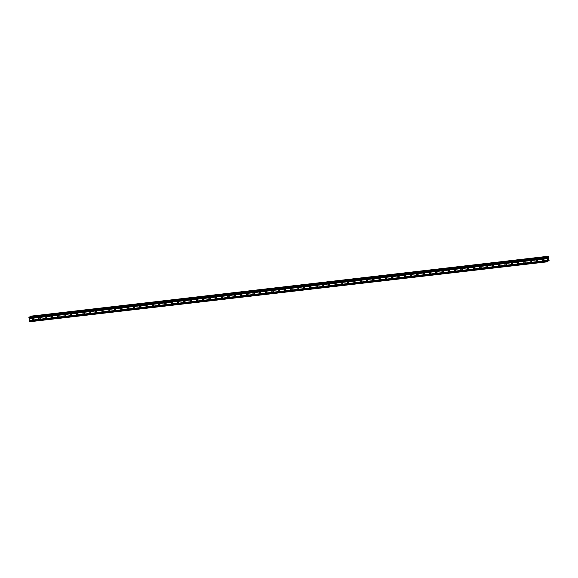 <?xml version="1.0" encoding="UTF-8"?>
<svg xmlns="http://www.w3.org/2000/svg" width="578" height="578" viewBox="0 0 578 578"><rect width="100%" height="100%" fill="white"/><g stroke="black" fill="none" stroke-linecap="round" stroke-linejoin="round"><path stroke-width="0.87" d="M543.544 260.75A0.751 0.701 51.8 0 1 542.952 259.428A0.751 0.701 51.8 0 1 544.064 259.753A0.751 0.701 51.8 0 1 543.544 260.75M544.136 260.136A0.751 0.701 51.8 0 1 543.472 259.291M537.251 261.48A0.751 0.701 51.8 0 1 536.651 260.158A0.751 0.701 51.8 0 1 537.771 260.483A0.751 0.701 51.8 0 1 537.251 261.48M537.836 260.866A0.751 0.701 51.8 0 1 537.172 260.021M530.951 262.202A0.751 0.701 51.8 0 1 530.351 260.888A0.751 0.701 51.8 0 1 531.471 261.213A0.751 0.701 51.8 0 1 530.951 262.202M531.536 261.596A0.751 0.701 51.8 0 1 530.871 260.75M524.651 262.932A0.751 0.701 51.8 0 1 524.051 261.617A0.751 0.701 51.8 0 1 525.171 261.942A0.751 0.701 51.8 0 1 524.651 262.932M525.236 262.318A0.751 0.701 51.8 0 1 524.578 261.48M518.35 263.662A0.751 0.701 51.8 0 1 517.751 262.347A0.751 0.701 51.8 0 1 518.871 262.672A0.751 0.701 51.8 0 1 518.35 263.662M518.936 263.048A0.751 0.701 51.8 0 1 518.278 262.21M512.05 264.392A0.751 0.701 51.8 0 1 511.458 263.077A0.751 0.701 51.8 0 1 512.57 263.402A0.751 0.701 51.8 0 1 512.05 264.392M512.635 263.778A0.751 0.701 51.8 0 1 511.978 262.939M505.75 265.121A0.751 0.701 51.8 0 1 505.158 263.799A0.751 0.701 51.8 0 1 506.27 264.124A0.751 0.701 51.8 0 1 505.75 265.121M506.342 264.507A0.751 0.701 51.8 0 1 505.678 263.669M499.457 265.851A0.751 0.701 51.8 0 1 498.857 264.529A0.751 0.701 51.8 0 1 499.977 264.854A0.751 0.701 51.8 0 1 499.457 265.851M500.042 265.237A0.751 0.701 51.8 0 1 499.378 264.399M493.157 266.581A0.751 0.701 51.8 0 1 492.557 265.259A0.751 0.701 51.8 0 1 493.677 265.584A0.751 0.701 51.8 0 1 493.157 266.581M493.742 265.967A0.751 0.701 51.8 0 1 493.077 265.129M486.857 267.311A0.751 0.701 51.8 0 1 486.257 265.988A0.751 0.701 51.8 0 1 487.377 266.314A0.751 0.701 51.8 0 1 486.857 267.311M487.442 266.696A0.751 0.701 51.8 0 1 486.784 265.858M480.556 268.04A0.751 0.701 51.8 0 1 479.957 266.718A0.751 0.701 51.8 0 1 481.077 267.043A0.751 0.701 51.8 0 1 480.556 268.04M481.142 267.426A0.751 0.701 51.8 0 1 480.484 266.588M474.256 268.77A0.751 0.701 51.8 0 1 473.664 267.448A0.751 0.701 51.8 0 1 474.776 267.773A0.751 0.701 51.8 0 1 474.256 268.77M474.841 268.156A0.751 0.701 51.8 0 1 474.184 267.318M467.956 269.5A0.751 0.701 51.8 0 1 467.364 268.178A0.751 0.701 51.8 0 1 468.476 268.503A0.751 0.701 51.8 0 1 467.956 269.5M468.548 268.886A0.751 0.701 51.8 0 1 467.884 268.048M461.663 270.229A0.751 0.701 51.8 0 1 461.063 268.907A0.751 0.701 51.8 0 1 462.183 269.232A0.751 0.701 51.8 0 1 461.663 270.229M462.248 269.615A0.751 0.701 51.8 0 1 461.584 268.77M455.363 270.959A0.751 0.701 51.8 0 1 454.763 269.637A0.751 0.701 51.8 0 1 455.883 269.962A0.751 0.701 51.8 0 1 455.363 270.959M455.948 270.345A0.751 0.701 51.8 0 1 455.283 269.5M449.063 271.682A0.751 0.701 51.8 0 1 448.463 270.367A0.751 0.701 51.8 0 1 449.583 270.692A0.751 0.701 51.8 0 1 449.063 271.682M449.648 271.075A0.751 0.701 51.8 0 1 448.99 270.229M442.762 272.411A0.751 0.701 51.8 0 1 442.17 271.096A0.751 0.701 51.8 0 1 443.283 271.422A0.751 0.701 51.8 0 1 442.762 272.411M443.348 271.805A0.751 0.701 51.8 0 1 442.69 270.959M436.462 273.141A0.751 0.701 51.8 0 1 435.87 271.826A0.751 0.701 51.8 0 1 436.982 272.151A0.751 0.701 51.8 0 1 436.462 273.141M437.055 272.527A0.751 0.701 51.8 0 1 436.39 271.689M430.162 273.871A0.751 0.701 51.8 0 1 429.57 272.556A0.751 0.701 51.8 0 1 430.682 272.881A0.751 0.701 51.8 0 1 430.162 273.871M430.755 273.257A0.751 0.701 51.8 0 1 430.09 272.419M423.869 274.601A0.751 0.701 51.8 0 1 423.269 273.286A0.751 0.701 51.8 0 1 424.389 273.604A0.751 0.701 51.8 0 1 423.869 274.601M424.454 273.986A0.751 0.701 51.8 0 1 423.79 273.148M417.569 275.33A0.751 0.701 51.8 0 1 416.969 274.008A0.751 0.701 51.8 0 1 418.089 274.333A0.751 0.701 51.8 0 1 417.569 275.33M418.154 274.716A0.751 0.701 51.8 0 1 417.489 273.878M411.269 276.06A0.751 0.701 51.8 0 1 410.669 274.738A0.751 0.701 51.8 0 1 411.789 275.063A0.751 0.701 51.8 0 1 411.269 276.06M411.854 275.446A0.751 0.701 51.8 0 1 411.196 274.608M404.968 276.79A0.751 0.701 51.8 0 1 404.376 275.468A0.751 0.701 51.8 0 1 405.489 275.793A0.751 0.701 51.8 0 1 404.968 276.79M405.554 276.176A0.751 0.701 51.8 0 1 404.896 275.338M398.668 277.519A0.751 0.701 51.8 0 1 398.076 276.197A0.751 0.701 51.8 0 1 399.188 276.522A0.751 0.701 51.8 0 1 398.668 277.519M399.261 276.905A0.751 0.701 51.8 0 1 398.596 276.067M392.375 278.249A0.751 0.701 51.8 0 1 391.776 276.927A0.751 0.701 51.8 0 1 392.895 277.252A0.751 0.701 51.8 0 1 392.375 278.249M392.961 277.635A0.751 0.701 51.8 0 1 392.296 276.797M386.075 278.979A0.751 0.701 51.8 0 1 385.475 277.657A0.751 0.701 51.8 0 1 386.595 277.982A0.751 0.701 51.8 0 1 386.075 278.979M386.66 278.365A0.751 0.701 51.8 0 1 385.996 277.527M379.775 279.709A0.751 0.701 51.8 0 1 379.175 278.386A0.751 0.701 51.8 0 1 380.295 278.712A0.751 0.701 51.8 0 1 379.775 279.709M380.36 279.095A0.751 0.701 51.8 0 1 379.695 278.249M373.475 280.438A0.751 0.701 51.8 0 1 372.875 279.116A0.751 0.701 51.8 0 1 373.995 279.441A0.751 0.701 51.8 0 1 373.475 280.438M374.06 279.824A0.751 0.701 51.8 0 1 373.402 278.979M367.175 281.168A0.751 0.701 51.8 0 1 366.582 279.846A0.751 0.701 51.8 0 1 367.695 280.171A0.751 0.701 51.8 0 1 367.175 281.168M367.76 280.554A0.751 0.701 51.8 0 1 367.102 279.709M360.874 281.891A0.751 0.701 51.8 0 1 360.282 280.576A0.751 0.701 51.8 0 1 361.394 280.901A0.751 0.701 51.8 0 1 360.874 281.891M361.467 281.284A0.751 0.701 51.8 0 1 360.802 280.438M354.581 282.62A0.751 0.701 51.8 0 1 353.982 281.305A0.751 0.701 51.8 0 1 355.102 281.631A0.751 0.701 51.8 0 1 354.581 282.62M355.167 282.006A0.751 0.701 51.8 0 1 354.502 281.168M348.281 283.35A0.751 0.701 51.8 0 1 347.681 282.035A0.751 0.701 51.8 0 1 348.801 282.36A0.751 0.701 51.8 0 1 348.281 283.35M348.866 282.736A0.751 0.701 51.8 0 1 348.202 281.898M341.981 284.08A0.751 0.701 51.8 0 1 341.381 282.765A0.751 0.701 51.8 0 1 342.501 283.083A0.751 0.701 51.8 0 1 341.981 284.08M342.566 283.466A0.751 0.701 51.8 0 1 341.909 282.628M335.681 284.81A0.751 0.701 51.8 0 1 335.081 283.487A0.751 0.701 51.8 0 1 336.201 283.812A0.751 0.701 51.8 0 1 335.681 284.81M336.266 284.195A0.751 0.701 51.8 0 1 335.608 283.357M329.381 285.539A0.751 0.701 51.8 0 1 328.788 284.217A0.751 0.701 51.8 0 1 329.901 284.542A0.751 0.701 51.8 0 1 329.381 285.539M329.966 284.925A0.751 0.701 51.8 0 1 329.308 284.087M323.08 286.269A0.751 0.701 51.8 0 1 322.488 284.947A0.751 0.701 51.8 0 1 323.601 285.272A0.751 0.701 51.8 0 1 323.08 286.269M323.673 285.655A0.751 0.701 51.8 0 1 323.008 284.817M316.787 286.999A0.751 0.701 51.8 0 1 316.188 285.676A0.751 0.701 51.8 0 1 317.308 286.002A0.751 0.701 51.8 0 1 316.787 286.999M317.373 286.385A0.751 0.701 51.8 0 1 316.708 285.546M310.487 287.728A0.751 0.701 51.8 0 1 309.887 286.406A0.751 0.701 51.8 0 1 311.007 286.731A0.751 0.701 51.8 0 1 310.487 287.728M311.072 287.114A0.751 0.701 51.8 0 1 310.408 286.276M304.187 288.458A0.751 0.701 51.8 0 1 303.587 287.136A0.751 0.701 51.8 0 1 304.707 287.461A0.751 0.701 51.8 0 1 304.187 288.458M304.772 287.844A0.751 0.701 51.8 0 1 304.115 287.006M297.887 289.188A0.751 0.701 51.8 0 1 297.294 287.866A0.751 0.701 51.8 0 1 298.407 288.191A0.751 0.701 51.8 0 1 297.887 289.188M298.472 288.574A0.751 0.701 51.8 0 1 297.815 287.736M291.587 289.918A0.751 0.701 51.8 0 1 290.994 288.595A0.751 0.701 51.8 0 1 292.107 288.921A0.751 0.701 51.8 0 1 291.587 289.918M292.179 289.303A0.751 0.701 51.8 0 1 291.514 288.458M285.286 290.647A0.751 0.701 51.8 0 1 284.694 289.325A0.751 0.701 51.8 0 1 285.807 289.65A0.751 0.701 51.8 0 1 285.286 290.647M285.879 290.033A0.751 0.701 51.8 0 1 285.214 289.188M278.993 291.37A0.751 0.701 51.8 0 1 278.394 290.055A0.751 0.701 51.8 0 1 279.514 290.38A0.751 0.701 51.8 0 1 278.993 291.37M279.579 290.763A0.751 0.701 51.8 0 1 278.914 289.918M272.693 292.1A0.751 0.701 51.8 0 1 272.094 290.785A0.751 0.701 51.8 0 1 273.213 291.11A0.751 0.701 51.8 0 1 272.693 292.1M273.278 291.485A0.751 0.701 51.8 0 1 272.614 290.647M266.393 292.829A0.751 0.701 51.8 0 1 265.793 291.514A0.751 0.701 51.8 0 1 266.913 291.839A0.751 0.701 51.8 0 1 266.393 292.829M266.978 292.215A0.751 0.701 51.8 0 1 266.321 291.377M260.093 293.559A0.751 0.701 51.8 0 1 259.5 292.244A0.751 0.701 51.8 0 1 260.613 292.569A0.751 0.701 51.8 0 1 260.093 293.559M260.678 292.945A0.751 0.701 51.8 0 1 260.021 292.107M253.793 294.289A0.751 0.701 51.8 0 1 253.2 292.967A0.751 0.701 51.8 0 1 254.313 293.292A0.751 0.701 51.8 0 1 253.793 294.289M254.385 293.675A0.751 0.701 51.8 0 1 253.72 292.836M247.5 295.018A0.751 0.701 51.8 0 1 246.9 293.696A0.751 0.701 51.8 0 1 248.013 294.021A0.751 0.701 51.8 0 1 247.5 295.018M248.085 294.404A0.751 0.701 51.8 0 1 247.42 293.566M241.199 295.748A0.751 0.701 51.8 0 1 240.6 294.426A0.751 0.701 51.8 0 1 241.72 294.751A0.751 0.701 51.8 0 1 241.199 295.748M241.785 295.134A0.751 0.701 51.8 0 1 241.12 294.296M234.899 296.478A0.751 0.701 51.8 0 1 234.3 295.156A0.751 0.701 51.8 0 1 235.419 295.481A0.751 0.701 51.8 0 1 234.899 296.478M235.484 295.864A0.751 0.701 51.8 0 1 234.82 295.026M228.599 297.208A0.751 0.701 51.8 0 1 227.999 295.885A0.751 0.701 51.8 0 1 229.119 296.211A0.751 0.701 51.8 0 1 228.599 297.208M229.184 296.593A0.751 0.701 51.8 0 1 228.527 295.755M222.299 297.937A0.751 0.701 51.8 0 1 221.706 296.615A0.751 0.701 51.8 0 1 222.819 296.94A0.751 0.701 51.8 0 1 222.299 297.937M222.884 297.323A0.751 0.701 51.8 0 1 222.227 296.485M215.999 298.667A0.751 0.701 51.8 0 1 215.406 297.345A0.751 0.701 51.8 0 1 216.519 297.67A0.751 0.701 51.8 0 1 215.999 298.667M216.591 298.053A0.751 0.701 51.8 0 1 215.926 297.215M209.706 299.397A0.751 0.701 51.8 0 1 209.106 298.075A0.751 0.701 51.8 0 1 210.226 298.4A0.751 0.701 51.8 0 1 209.706 299.397M210.291 298.783A0.751 0.701 51.8 0 1 209.626 297.937M203.405 300.127A0.751 0.701 51.8 0 1 202.806 298.804A0.751 0.701 51.8 0 1 203.926 299.129A0.751 0.701 51.8 0 1 203.405 300.127M203.991 299.512A0.751 0.701 51.8 0 1 203.326 298.667M197.105 300.849A0.751 0.701 51.8 0 1 196.506 299.534A0.751 0.701 51.8 0 1 197.625 299.859A0.751 0.701 51.8 0 1 197.105 300.849M197.69 300.242A0.751 0.701 51.8 0 1 197.033 299.397M190.805 301.579A0.751 0.701 51.8 0 1 190.205 300.264A0.751 0.701 51.8 0 1 191.325 300.589A0.751 0.701 51.8 0 1 190.805 301.579M191.39 300.972A0.751 0.701 51.8 0 1 190.733 300.127M184.505 302.308A0.751 0.701 51.8 0 1 183.912 300.994A0.751 0.701 51.8 0 1 185.025 301.319A0.751 0.701 51.8 0 1 184.505 302.308M185.09 301.694A0.751 0.701 51.8 0 1 184.433 300.856M178.205 303.038A0.751 0.701 51.8 0 1 177.612 301.723A0.751 0.701 51.8 0 1 178.725 302.048A0.751 0.701 51.8 0 1 178.205 303.038M178.797 302.424A0.751 0.701 51.8 0 1 178.132 301.586M171.912 303.768A0.751 0.701 51.8 0 1 171.312 302.453A0.751 0.701 51.8 0 1 172.432 302.771A0.751 0.701 51.8 0 1 171.912 303.768M172.497 303.154A0.751 0.701 51.8 0 1 171.832 302.316M165.611 304.498A0.751 0.701 51.8 0 1 165.012 303.175A0.751 0.701 51.8 0 1 166.132 303.501A0.751 0.701 51.8 0 1 165.611 304.498M166.197 303.884A0.751 0.701 51.8 0 1 165.532 303.045M159.311 305.227A0.751 0.701 51.8 0 1 158.712 303.905A0.751 0.701 51.8 0 1 159.831 304.23A0.751 0.701 51.8 0 1 159.311 305.227M159.896 304.613A0.751 0.701 51.8 0 1 159.239 303.775M153.011 305.957A0.751 0.701 51.8 0 1 152.411 304.635A0.751 0.701 51.8 0 1 153.531 304.96A0.751 0.701 51.8 0 1 153.011 305.957M153.596 305.343A0.751 0.701 51.8 0 1 152.939 304.505M146.711 306.687A0.751 0.701 51.8 0 1 146.118 305.365A0.751 0.701 51.8 0 1 147.231 305.69A0.751 0.701 51.8 0 1 146.711 306.687M147.303 306.073A0.751 0.701 51.8 0 1 146.639 305.235M140.411 307.417A0.751 0.701 51.8 0 1 139.818 306.094A0.751 0.701 51.8 0 1 140.931 306.419A0.751 0.701 51.8 0 1 140.411 307.417M141.003 306.802A0.751 0.701 51.8 0 1 140.338 305.964M134.118 308.146A0.751 0.701 51.8 0 1 133.518 306.824A0.751 0.701 51.8 0 1 134.638 307.149A0.751 0.701 51.8 0 1 134.118 308.146M134.703 307.532A0.751 0.701 51.8 0 1 134.038 306.694M127.817 308.876A0.751 0.701 51.8 0 1 127.218 307.554A0.751 0.701 51.8 0 1 128.338 307.879A0.751 0.701 51.8 0 1 127.817 308.876M128.403 308.262A0.751 0.701 51.8 0 1 127.738 307.424M121.517 309.606A0.751 0.701 51.8 0 1 120.918 308.284A0.751 0.701 51.8 0 1 122.037 308.609A0.751 0.701 51.8 0 1 121.517 309.606M122.103 308.992A0.751 0.701 51.8 0 1 121.445 308.146M115.217 310.335A0.751 0.701 51.8 0 1 114.625 309.013A0.751 0.701 51.8 0 1 115.737 309.338A0.751 0.701 51.8 0 1 115.217 310.335M115.802 309.721A0.751 0.701 51.8 0 1 115.145 308.876M108.917 311.058A0.751 0.701 51.8 0 1 108.324 309.743A0.751 0.701 51.8 0 1 109.437 310.068A0.751 0.701 51.8 0 1 108.917 311.058M109.509 310.451A0.751 0.701 51.8 0 1 108.845 309.606M102.624 311.788A0.751 0.701 51.8 0 1 102.024 310.473A0.751 0.701 51.8 0 1 103.137 310.798A0.751 0.701 51.8 0 1 102.624 311.788M103.209 311.174A0.751 0.701 51.8 0 1 102.544 310.335M96.324 312.517A0.751 0.701 51.8 0 1 95.724 311.202A0.751 0.701 51.8 0 1 96.844 311.528A0.751 0.701 51.8 0 1 96.324 312.517M96.909 311.903A0.751 0.701 51.8 0 1 96.244 311.065M90.023 313.247A0.751 0.701 51.8 0 1 89.424 311.932A0.751 0.701 51.8 0 1 90.544 312.257A0.751 0.701 51.8 0 1 90.023 313.247M90.609 312.633A0.751 0.701 51.8 0 1 89.944 311.795M83.723 313.977A0.751 0.701 51.8 0 1 83.124 312.655A0.751 0.701 51.8 0 1 84.243 312.98A0.751 0.701 51.8 0 1 83.723 313.977M84.309 313.363A0.751 0.701 51.8 0 1 83.651 312.525M77.423 314.707A0.751 0.701 51.8 0 1 76.831 313.384A0.751 0.701 51.8 0 1 77.943 313.709A0.751 0.701 51.8 0 1 77.423 314.707M78.008 314.092A0.751 0.701 51.8 0 1 77.351 313.254M71.123 315.436A0.751 0.701 51.8 0 1 70.53 314.114A0.751 0.701 51.8 0 1 71.643 314.439A0.751 0.701 51.8 0 1 71.123 315.436M71.715 314.822A0.751 0.701 51.8 0 1 71.051 313.984M64.83 316.166A0.751 0.701 51.8 0 1 64.23 314.844A0.751 0.701 51.8 0 1 65.35 315.169A0.751 0.701 51.8 0 1 64.83 316.166M65.415 315.552A0.751 0.701 51.8 0 1 64.75 314.714M58.53 316.896A0.751 0.701 51.8 0 1 57.93 315.574A0.751 0.701 51.8 0 1 59.05 315.899A0.751 0.701 51.8 0 1 58.53 316.896M59.115 316.282A0.751 0.701 51.8 0 1 58.45 315.444M52.23 317.625A0.751 0.701 51.8 0 1 51.63 316.303A0.751 0.701 51.8 0 1 52.75 316.628A0.751 0.701 51.8 0 1 52.23 317.625M52.815 317.011A0.751 0.701 51.8 0 1 52.157 316.173M45.929 318.355A0.751 0.701 51.8 0 1 45.33 317.033A0.751 0.701 51.8 0 1 46.45 317.358A0.751 0.701 51.8 0 1 45.929 318.355M46.515 317.741A0.751 0.701 51.8 0 1 45.857 316.903M39.629 319.085A0.751 0.701 51.8 0 1 39.037 317.763A0.751 0.701 51.8 0 1 40.149 318.088A0.751 0.701 51.8 0 1 39.629 319.085M40.214 318.471A0.751 0.701 51.8 0 1 39.557 317.625M33.329 319.815A0.751 0.701 51.8 0 1 32.736 318.492A0.751 0.701 51.8 0 1 33.849 318.818A0.751 0.701 51.8 0 1 33.329 319.815M33.921 319.201A0.751 0.701 51.8 0 1 33.257 318.355M33.907 318.984A1.17 1.091 51.8 0 1 33.459 318.42M40.207 318.254A1.17 1.091 51.8 0 1 39.759 317.69M46.507 317.532A1.17 1.091 51.8 0 1 46.059 316.961M52.8 316.802A1.17 1.091 51.8 0 1 52.36 316.231M59.101 316.072A1.17 1.091 51.8 0 1 58.653 315.501M65.401 315.342A1.17 1.091 51.8 0 1 64.953 314.772M71.701 314.613A1.17 1.091 51.8 0 1 71.253 314.042M78.001 313.883A1.17 1.091 51.8 0 1 77.553 313.312M84.301 313.153A1.17 1.091 51.8 0 1 83.853 312.582M90.594 312.423A1.17 1.091 51.8 0 1 90.154 311.86M96.894 311.694A1.17 1.091 51.8 0 1 96.447 311.13M103.195 310.964A1.17 1.091 51.8 0 1 102.747 310.4M109.495 310.234A1.17 1.091 51.8 0 1 109.047 309.671M115.795 309.505A1.17 1.091 51.8 0 1 115.347 308.941M122.095 308.775A1.17 1.091 51.8 0 1 121.647 308.211M128.388 308.052A1.17 1.091 51.8 0 1 127.948 307.482M134.688 307.323A1.17 1.091 51.8 0 1 134.241 306.752M140.989 306.593A1.17 1.091 51.8 0 1 140.541 306.022M147.289 305.863A1.17 1.091 51.8 0 1 146.841 305.292M153.589 305.133A1.17 1.091 51.8 0 1 153.141 304.563M159.889 304.404A1.17 1.091 51.8 0 1 159.441 303.833M166.182 303.674A1.17 1.091 51.8 0 1 165.734 303.103M172.482 302.944A1.17 1.091 51.8 0 1 172.034 302.373M178.783 302.215A1.17 1.091 51.8 0 1 178.335 301.651M185.083 301.485A1.17 1.091 51.8 0 1 184.635 300.921M191.383 300.755A1.17 1.091 51.8 0 1 190.935 300.192M197.676 300.025A1.17 1.091 51.8 0 1 197.235 299.462M203.976 299.296A1.17 1.091 51.8 0 1 203.528 298.732M210.276 298.566A1.17 1.091 51.8 0 1 209.828 298.002M216.577 297.843A1.17 1.091 51.8 0 1 216.129 297.273M222.877 297.114A1.17 1.091 51.8 0 1 222.429 296.543M229.177 296.384A1.17 1.091 51.8 0 1 228.729 295.813M235.47 295.654A1.17 1.091 51.8 0 1 235.029 295.083M241.77 294.925A1.17 1.091 51.8 0 1 241.322 294.354M248.07 294.195A1.17 1.091 51.8 0 1 247.622 293.624M254.371 293.465A1.17 1.091 51.8 0 1 253.923 292.894M260.671 292.735A1.17 1.091 51.8 0 1 260.223 292.172M266.971 292.006A1.17 1.091 51.8 0 1 266.523 291.442M273.264 291.276A1.17 1.091 51.8 0 1 272.823 290.712M279.564 290.546A1.17 1.091 51.8 0 1 279.116 289.983M285.864 289.816A1.17 1.091 51.8 0 1 285.416 289.253M292.165 289.087A1.17 1.091 51.8 0 1 291.717 288.523M298.465 288.364A1.17 1.091 51.8 0 1 298.017 287.793M304.765 287.634A1.17 1.091 51.8 0 1 304.317 287.064M311.058 286.905A1.17 1.091 51.8 0 1 310.61 286.334M317.358 286.175A1.17 1.091 51.8 0 1 316.91 285.604M323.658 285.445A1.17 1.091 51.8 0 1 323.21 284.875M329.959 284.716A1.17 1.091 51.8 0 1 329.511 284.145M336.259 283.986A1.17 1.091 51.8 0 1 335.811 283.415M342.552 283.256A1.17 1.091 51.8 0 1 342.111 282.693M348.852 282.526A1.17 1.091 51.8 0 1 348.404 281.963M355.152 281.797A1.17 1.091 51.8 0 1 354.704 281.233M361.452 281.067A1.17 1.091 51.8 0 1 361.004 280.503M367.752 280.337A1.17 1.091 51.8 0 1 367.305 279.774M374.053 279.608A1.17 1.091 51.8 0 1 373.605 279.044M380.346 278.878A1.17 1.091 51.8 0 1 379.905 278.314M386.646 278.155A1.17 1.091 51.8 0 1 386.198 277.584M392.946 277.426A1.17 1.091 51.8 0 1 392.498 276.855M399.246 276.696A1.17 1.091 51.8 0 1 398.798 276.125M405.546 275.966A1.17 1.091 51.8 0 1 405.099 275.395M411.847 275.236A1.17 1.091 51.8 0 1 411.399 274.666M418.14 274.507A1.17 1.091 51.8 0 1 417.699 273.936M424.44 273.777A1.17 1.091 51.8 0 1 423.992 273.206M430.74 273.047A1.17 1.091 51.8 0 1 430.292 272.484M437.04 272.317A1.17 1.091 51.8 0 1 436.592 271.754M443.34 271.588A1.17 1.091 51.8 0 1 442.893 271.024M449.641 270.858A1.17 1.091 51.8 0 1 449.193 270.294M455.934 270.128A1.17 1.091 51.8 0 1 455.486 269.565M462.234 269.399A1.17 1.091 51.8 0 1 461.786 268.835M468.534 268.676A1.17 1.091 51.8 0 1 468.086 268.105M474.834 267.946A1.17 1.091 51.8 0 1 474.386 267.376M481.134 267.217A1.17 1.091 51.8 0 1 480.686 266.646M487.427 266.487A1.17 1.091 51.8 0 1 486.987 265.916M493.728 265.757A1.17 1.091 51.8 0 1 493.28 265.186M500.028 265.027A1.17 1.091 51.8 0 1 499.58 264.457M506.328 264.298A1.17 1.091 51.8 0 1 505.88 263.727M512.628 263.568A1.17 1.091 51.8 0 1 512.18 263.004M518.928 262.838A1.17 1.091 51.8 0 1 518.48 262.275M525.221 262.109A1.17 1.091 51.8 0 1 524.781 261.545M531.522 261.379A1.17 1.091 51.8 0 1 531.074 260.815M537.822 260.649A1.17 1.091 51.8 0 1 537.374 260.086M544.122 259.919A1.17 1.091 51.8 0 1 543.674 259.356M547.836 261.769L29.745 321.751L28.9 317.517L29.211 316.997L547.294 257.022L547.763 257.665L548.269 256.256L549.1 260.678L548.262 260.418L547.836 261.769L547.294 257.022L29.211 316.997M30.034 316.896L548.154 256.661M30.07 316.614L548.175 256.646L30.063 316.636M548.19 256.625L30.121 316.296L548.211 256.321M548.269 256.249L30.121 316.296M548.038 258.33L548.117 258.792L548.031 258.33M547.807 258.518L547.886 258.973L547.807 258.518M547.886 258.973L548.038 258.258M547.98 259.616L548.154 259.226M548.89 260.627L548.226 260.714L548.876 260.649M549.035 260.822L548.204 260.909M29.117 318.55L547.2 258.576M29.102 318.651L547.193 258.669M29.052 318.225L547.142 258.25M29.016 318.16L547.106 258.185M28.9 317.517L546.99 257.542M28.929 317.214L547.019 257.239M29.63 321.563L547.72 261.588M29.514 320.913L547.597 260.938M29.521 320.812L547.612 260.837M29.464 320.494L547.554 260.512M29.427 320.429L547.51 260.454M548.081 257.391L547.619 257.448L548.067 257.427M30.128 316.267L548.219 256.292M30.179 316.231L548.269 256.256"/></g></svg>

